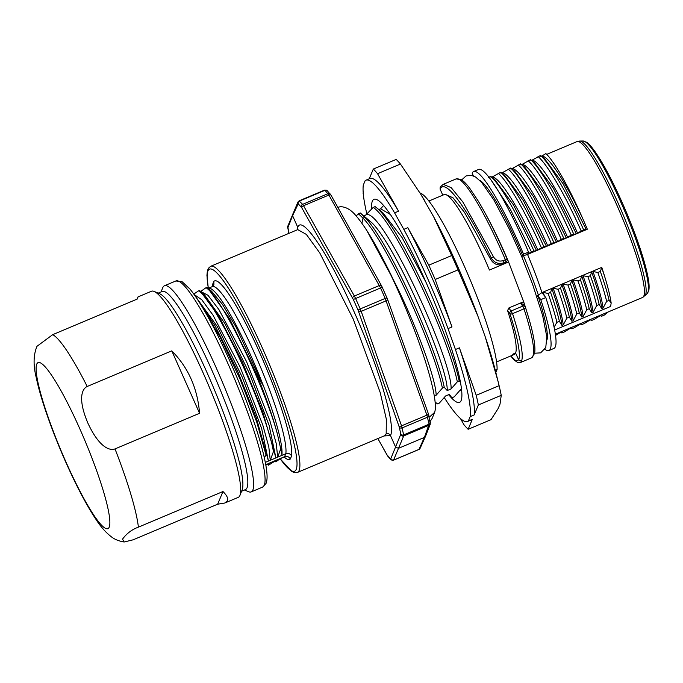 <?xml version="1.0" encoding="UTF-8"?>
<svg xmlns="http://www.w3.org/2000/svg" width="683" height="683" viewBox="0 0 683 683"><rect width="100%" height="100%" fill="white"/><g stroke="black" fill="none" stroke-linecap="round" stroke-linejoin="round"><path stroke-width="1.02" d="M508.562 261.879A88.022 12.67 -112.8 0 0 486.168 215.043M508.553 261.879L505.429 263.203L507.119 260.744A2.186 2.134 -157.2 0 1 505.983 261.871L503.943 262.733C498.513 264.458 494.287 262.861 491.265 257.952L490.71 259.395C493.724 264.287 497.924 265.892 503.303 264.21L508.587 261.982M523.759 302.057A7.095 3.398 161.7 0 1 523.69 301.886A7.095 3.398 161.7 0 1 523.648 301.715L508.955 307.896L507.563 310.543L509.885 313.582A2.186 1.887 -37.4 0 1 511.277 310.927L522.717 306.112L520.625 303.38L523.759 302.057A88.022 12.67 -112.8 0 1 526.73 311.439M523.212 304.345L520.625 303.38M496.592 361.922L511.815 355.51A87.279 12.559 -112.8 0 0 511.823 355.51A87.279 12.559 -112.8 0 0 513.095 354.059L515.588 352.991A87.279 12.559 -112.8 0 0 507.563 310.543M505.429 263.203L505.983 261.871L505.36 259.702L503.32 260.565L503.943 262.733L503.303 264.21L489.446 270.041A87.279 12.559 -112.8 0 0 484.674 259.028A87.279 12.559 -112.8 0 0 444.07 194.638A87.279 12.559 -112.8 0 0 444.061 194.638L428.839 201.05M503.32 260.565C499.077 261.879 495.773 260.582 493.408 256.671L462.818 201.929L451.198 187.654L443.224 184.342L440.202 187.048L440.065 189.046L442.789 195.176M493.408 256.671L491.265 257.952C468.547 211.568 445.922 177.256 440.065 189.046M505.36 259.702L507.093 259.062A2.186 2.134 -157.2 0 1 507.119 260.744A2.186 2.186 0 0 0 507.11 259.045C497.139 235.831 487.483 216.46 478.134 200.904L469.947 188.593C466.711 184.239 463.859 181.285 461.401 179.731L456.176 178.886A97.097 13.976 -112.8 0 1 501.356 250.524A97.097 13.976 -112.8 0 1 505.36 259.702M444.07 194.629L445.043 194.22L452.974 197.763L464.508 212.404L490.71 259.395M495.849 372.508L497.087 369.554A98.881 14.232 67.2 0 0 466.139 270.34A98.881 14.232 67.2 0 0 419.968 192.93M495.295 370.314L497.087 369.554M435.071 401.971L437.462 403.884L439.331 403.098L445.572 395.986L449.414 394.364L451.011 396.746L452.385 397.6L454.255 396.814L460.496 389.703L461.58 389.242M434.26 396.02L436.155 395.218L442.396 388.106L444.257 387.321L447.228 390.556L451.079 388.934L457.32 381.823L459.181 381.037L460.41 381.771M461.742 390.838A101.46 14.599 67.2 0 1 460.274 390.027M383.564 205.506L380.627 208.785L390.343 214.488M378.826 209.536L380.627 208.785M425.927 282.096L402.039 237.513L382.787 212.652L375.112 206.616L373.251 207.401L365.695 215.068C380.73 204.226 452.744 360.018 451.079 388.934M363.902 215.828L365.695 215.068M447.228 390.556C448.364 367.369 397.404 248.117 372.039 222.897L360.189 212.9L356.065 215.76M449.209 395.329A110.185 15.854 67.2 0 0 461.187 400.417A110.185 15.854 67.2 0 0 425.253 280.593A110.185 15.854 -112.8 0 0 376.564 199.479A110.185 15.854 -112.8 0 0 371.612 208.887M375.112 206.616C396.481 220.6 450.439 336.984 459.181 381.037M373.251 207.401C394.62 221.386 448.577 337.769 457.32 381.823M360.189 212.9L364.876 217.356C388.653 241.492 436.053 346.605 444.257 387.321M358.327 213.685L363.006 218.142C386.791 242.277 434.183 347.391 442.396 388.106M366.814 230.53L393.058 279.116C416.007 323.836 436.13 379.765 436.155 395.218M380.772 254.844A98.881 14.232 67.2 0 1 393.058 279.116M429.283 417.211L434.678 412.31L435.327 409.484C436.838 389.122 416.203 328.66 392.068 277.529C379.355 250.909 367.206 228.455 355.075 214.667C347.767 206.3 340.843 206.428 339.263 206.983L337.812 207.359M434.678 412.31L432.083 418.5L430.196 421.309M327.217 190.694A2.186 2.032 135.9 0 0 324.971 190.301L328.899 195.039L380.397 287.663A146.188 21.036 67.2 0 1 385.186 298.428L360.24 308.938A146.188 21.036 -112.8 0 0 355.442 298.172L354.375 296.038L379.33 285.528A2.186 1.332 150.9 0 1 381.524 285.784L382.249 287.244L353.324 299.487L301.835 207.897L298.24 203.782L292.589 215.7L287.808 227.909L288.918 233.347M385.195 298.428L426.909 415.162L429.095 424.169L424.382 437.419L419.003 449.388L418.551 449.286M330.307 194.117A2.186 1.972 139.9 0 0 328.002 193.665L302.629 204.354L299.077 200.904M377.87 438.563L386.902 454.767L390.685 458.976L400.81 434.157A2.186 1.75 -11.3 0 0 403.662 434.883L401.536 425.851L426.909 415.162A2.186 0.811 160.4 0 0 428.378 413.796L430.316 424.023A2.186 2.134 -158.6 0 1 429.163 425.202L403.713 435.916L403.662 434.883L429.095 424.169A2.186 1.75 168.1 0 0 430.384 422.188A2.186 1.75 168.1 0 0 430.23 421.77M384.589 435.728L297.472 472.414A111.824 16.093 -112.8 0 0 299.12 470.536A111.824 16.093 -112.8 0 0 265.832 355.928A111.824 16.093 -112.8 0 0 210.671 266.302L297.779 229.616L306.36 234.44L319.781 252.941L353.256 319.115L380.218 392.58L386.347 419.251L386.177 433.876L384.922 435.66M212.959 286.16L212.584 284.427A96.824 13.933 67.2 0 0 212.387 286.587M274.737 460.974L275.821 461.87L276.675 460.026L284.58 456.696C287.108 455.911 289.011 456.688 290.309 459.002A96.824 13.933 67.2 0 1 284.162 457.021M212.874 286.237L213.89 284.785L213.856 281.396A96.824 13.933 67.2 0 1 259.557 352.402A96.824 13.933 67.2 0 1 291.581 455.962C290.266 453.691 288.354 452.94 285.827 453.725A92.461 13.301 -112.8 0 0 256.21 357.081A92.461 13.301 -112.8 0 0 212.217 286.664L212.874 286.245M265.328 462.365L285.827 453.725L284.58 456.696A92.461 13.301 -112.8 0 1 283.991 457.081L285.161 456.944M274.156 461.221L276.675 460.026L268.521 465.174L267.275 464.116M268.521 465.174L269.213 463.168L274.686 460.863M268.581 463.569L265.849 465.2M265.747 464.628L267.224 464.005M264.389 457.9L265.96 454.767L256.782 422.196L240.365 379.833L220.498 337.803L201.75 306.172M275.787 457.328L269.119 425.415L249.602 373.789L224.784 323.375L204.345 294.595L200.461 291.291L219.106 316.707L242.303 361.828L262.835 412.08L275.778 457.414M280.602 458.37L275.821 461.87M208.178 288.363L209.818 288.294A92.461 13.301 67.2 0 1 251.259 356.552A92.461 13.301 67.2 0 1 263.792 386.783L255.971 372.67A97.208 13.984 -112.8 0 1 277.546 434.619C265.106 387.449 222.188 297.609 206.001 287.705L199.982 291.957M281.942 454.716L281.934 454.75A92.461 13.301 -112.8 0 0 281.942 454.716A92.461 13.301 -112.8 0 0 263.792 386.783L235.891 326.79L222.479 304.405L211.593 291.274M200.717 291.504L207.922 295.227L218.927 309.587L246.478 361.469L269.879 420.702L276.197 443.369L277.716 457.149L280.722 448.782L277.546 434.619M280.722 448.782L281.934 454.75M206.001 287.705L206.898 287.33L207.948 288.166L229.667 318.91L255.971 372.67M209.818 288.294L207.444 288.807M194.109 294.493L201.801 299.777L212.985 315.102L240.134 367.061L262.759 424.903L268.812 446.887L270.255 460.291L273.422 451.625C267.164 412.293 216.793 301.638 198.54 290.847L199.436 290.471L200.461 291.291M273.422 451.625L274.318 451.25M198.54 290.847L193.801 294.057M195.654 296.695L217.322 326.525L242.149 376.956L261.666 428.582L268.325 460.479M196.456 297.873L215.427 326.423L237.419 370.673L256.304 417.859L268.317 460.564M265.96 454.767L266.857 454.391M244.497 489.993L248.595 491.717A111.824 16.093 -112.8 0 0 251.207 491.905A111.824 16.093 -112.8 0 0 252.855 490.027A111.824 16.093 -112.8 0 0 216.434 368.291A111.824 16.093 -112.8 0 0 164.398 285.784A111.824 16.093 -112.8 0 0 162.759 287.663A111.824 16.093 -112.8 0 0 162.708 287.791L161.077 291.923M241.603 491.214L245.539 489.557A107.462 15.461 67.2 0 0 212.123 370.767A107.462 15.461 -112.8 0 0 162.119 291.487L158.183 293.144M154.085 291.419L159.66 293.758A107.462 15.461 -112.8 0 1 207.145 372.867A107.462 15.461 67.2 0 1 242.192 489.728L239.972 495.346A111.824 16.093 -112.8 0 0 203.5 373.738A111.824 16.093 -112.8 0 0 154.085 291.419A111.824 16.093 -112.8 0 0 151.464 291.24L138.043 296.892M137.385 298.351C138.299 296.191 138.256 296.422 137.274 299.043C138.256 296.422 138.299 296.191 137.385 298.351L137.061 299.128M225.202 502.85L238.273 497.352A111.824 16.093 -112.8 0 0 239.921 495.474A111.824 16.093 -112.8 0 0 239.972 495.346M217.646 504.208L224.852 503.012L227.482 500.707C228.361 498.47 226.858 495.414 222.974 491.529L217.646 504.208L133.074 539.835L124.152 541.995L122.53 539.135C126.654 533.508 131.939 529.504 138.401 527.148L222.974 491.529M87.936 423.238C77.196 397.941 82.438 388.593 87.202 386.476L171.774 350.857L199.573 413.292L115 448.91C110.134 450.857 99.513 448.099 87.936 423.238M124.152 541.995C118.851 541.115 114.565 539.374 111.295 536.761C105.592 532.27 100.529 526.55 96.115 519.609C88.141 507.682 79.646 492.093 70.648 472.841C54.845 439.058 41.031 400.947 36.319 377.878C33.151 365.414 33.373 354.887 36.976 346.315L52.702 334.661A111.824 16.093 67.2 0 1 87.202 386.476M137.274 299.043L52.702 334.661M199.573 413.292C197.532 388.328 188.269 367.522 171.774 350.857M444.343 397.694A130.914 18.842 67.2 0 0 467.565 421.496A130.914 18.842 67.2 0 0 468.35 421.001L470.194 416.613A130.914 18.842 67.2 0 0 455.433 349.525L448.022 328.617A130.914 18.842 -112.8 0 0 403.832 229.368L394.578 212.857A130.914 18.842 -112.8 0 0 365.934 180.192A130.914 18.842 -112.8 0 0 365.149 180.688L363.305 185.076A130.914 18.842 -112.8 0 0 366.814 213.753M468.35 421.001L472.329 419.328L468.145 429.291L491.026 419.652L498.197 408.425L500.041 404.037L501.237 395.329L478.356 404.968L474.173 414.931L470.194 416.613M394.578 212.857L398.556 211.175L377.554 173.687L400.443 164.048L420.6 193.946L433.679 216.801A130.914 18.842 67.2 0 1 477.869 316.05L485.28 336.95A130.914 18.842 67.2 0 1 495.704 371.936L499.111 385.664A146.188 21.036 67.2 0 1 501.237 395.329M424.433 200.281A130.914 18.842 -112.8 0 0 421.052 194.689L420.6 193.946M460.487 418.559L463.902 424.655A146.188 21.036 67.2 0 0 468.145 429.291M472.329 419.328A130.914 18.842 67.2 0 1 471.543 419.823L467.565 421.496M455.433 349.525L459.411 347.843A130.914 18.842 67.2 0 1 474.173 414.931M485.28 336.95L498.086 381.507M459.411 347.843L476.23 395.303L499.111 385.664M448.022 328.617L452.001 326.944L435.182 279.484L458.062 269.853L477.869 316.05M476.23 395.303A146.188 21.036 67.2 0 1 478.356 404.968M403.832 229.368L407.811 227.695A130.914 18.842 67.2 0 1 452.001 326.944M433.679 216.801L451.702 255.544A146.188 21.036 67.2 0 1 458.062 269.853M435.182 279.484A146.188 21.036 -112.8 0 0 428.813 265.183L451.702 255.544M428.813 265.183L407.811 227.695M398.556 211.175A130.914 18.842 -112.8 0 0 369.913 178.519L365.934 180.192M377.554 173.687A146.188 21.036 -112.8 0 0 373.319 169.051L396.2 159.412A146.188 21.036 -112.8 0 1 400.443 164.048M373.319 169.051L369.221 178.809M363.228 193.084L363.108 193.366A146.188 21.036 -112.8 0 0 363.365 194.672M510.688 355.98L514.197 360.043L517.577 362.451L520.523 362.494L521.539 361.034L518.662 359.907L516.058 361.094L510.782 355.945M511.823 355.501L514.726 354.281L515.588 352.991L518.662 359.907A94.911 13.66 67.2 0 0 509.885 313.582L509.885 313.582A2.186 1.093 162 0 0 512.549 313.659L523.989 308.836L522.717 306.112A2.186 1.887 -37.4 0 1 525.304 307.085A2.186 1.093 162 0 1 525.389 307.248A2.186 1.093 162 0 1 523.989 308.836A97.097 13.976 -112.8 0 1 531.545 357.849L520.531 362.494M546.972 339.989A88.022 12.67 -112.8 0 0 538.042 296.046L540.799 299.649L545.777 297.557L542.182 292.862L543.216 292.426L544.368 295.722M536.855 296.542L538.042 296.046M554.673 330L610.619 306.436L611.165 303.039C610.218 296.49 608.186 288.098 605.078 277.879L601.655 267.429L541.952 292.572L536.744 296.2M601.638 267.821L600.331 271.467L597.847 272.508L592.964 271.475L591.691 272.013L590.385 275.659L587.901 276.7L583.017 275.667L581.737 276.205L580.43 279.851L577.955 280.892L573.08 279.851L571.782 280.397L570.484 284.043L568 285.084L563.108 284.051C568.93 300.52 572.286 312.746 573.174 320.728L571.91 321.258C570.997 313.284 567.641 301.058 561.844 284.58L563.108 284.051M561.844 284.58L560.53 288.226L558.054 289.276L553.17 288.235C558.993 304.772 562.348 317.006 563.227 324.912L561.955 325.45C561.085 317.535 557.721 305.318 551.873 288.781L553.17 288.235M551.873 288.781L550.575 292.418L548.099 293.459L543.216 292.426M538.477 295.466A87.279 12.559 -112.8 0 0 523.443 255.724L527.541 254.417A84.547 12.166 67.2 0 1 541.96 292.563M521.658 256.475L523.443 255.724M527.541 254.417L587.243 229.275L583.606 229.787L576.315 233.757L571.176 235.029L567.65 237.411L561.221 239.221L557.678 241.611L551.275 243.404L546.451 246.341L543.805 246.554L536.496 250.533L531.374 251.788L527.6 254.272L528.522 252.087L523.545 254.187L522.837 255.869L521.624 256.381M522.837 255.869A88.022 12.67 -112.8 0 0 518.064 244.856A88.022 12.67 -112.8 0 0 479.688 180.312M473.362 175.89L472.158 173.183A97.097 13.976 67.2 0 1 473.584 171.553A97.097 13.976 67.2 0 1 523.545 254.187M555.569 335.404L560.803 332.203L561.87 332.971L564.346 331.929L570.757 328.019L571.825 328.788L574.301 327.746L580.704 323.819L581.771 324.604L584.255 323.554L590.65 319.635L591.726 320.412L594.201 319.371L600.605 315.444L601.672 316.22L604.156 315.17L608.246 311.935M600.605 315.444L600.818 315.947L600.323 315.563M590.65 319.635L590.838 320.122L590.368 319.755M580.704 323.819L580.917 324.323L580.43 323.938M570.757 328.019L570.945 328.506L570.476 328.139M560.803 332.203L561.008 332.706L560.53 332.322M540.799 299.649A97.097 13.976 67.2 0 1 550.387 348.885A97.097 13.976 67.2 0 1 548.961 350.516L553.939 348.424A97.097 13.976 -112.8 0 0 545.777 297.557M548.961 350.516A97.097 13.976 67.2 0 1 544.863 349.278M548.099 293.459C552.129 304.908 555.057 314.53 556.901 322.316L554.101 327.174M561.955 325.45L559.386 321.275C557.541 313.429 554.596 303.807 550.575 292.418M559.386 321.275L556.901 322.316M571.91 321.258L569.34 317.091L566.856 318.133C565.003 310.372 562.066 300.751 558.054 289.276M566.856 318.133L563.227 324.912M569.34 317.091C567.453 309.143 564.517 299.521 560.53 288.226M568 285.084C571.961 296.345 574.898 305.958 576.802 313.941L573.174 320.728M571.782 280.397C577.605 296.909 580.968 309.134 581.865 317.066L579.278 312.891C577.374 304.78 574.437 295.158 570.484 284.043M579.278 312.891L576.802 313.941M577.955 280.892C581.95 292.222 584.887 301.843 586.757 309.749L583.128 316.536L581.865 317.066M583.128 316.536C582.258 308.665 578.911 296.431 573.08 279.851M611.165 303.039L609.134 300.324L606.658 301.365L603.021 308.153L601.766 308.69L599.187 304.516L596.703 305.557L593.075 312.344L591.811 312.874L589.233 308.699L586.757 309.749M589.233 308.699C587.346 300.733 584.417 291.12 580.43 279.851M591.811 312.874C590.923 304.951 587.568 292.725 581.737 276.205M593.075 312.344C592.195 304.362 588.84 292.136 583.017 275.667M587.901 276.7C591.956 288.115 594.893 297.737 596.703 305.557M599.187 304.516C597.343 296.678 594.415 287.065 590.385 275.659M601.766 308.69C600.869 300.708 597.505 288.482 591.691 272.013M603.021 308.153C602.167 300.247 598.812 288.021 592.964 271.475M597.847 272.508C601.86 283.88 604.797 293.502 606.658 301.365M609.134 300.324C607.298 292.486 604.37 282.864 600.331 271.467M605.078 277.879A85.29 12.277 -112.8 0 0 601.885 267.719M541.61 156.228L545.862 153.598C554.058 160.872 569.229 187.688 582.531 218.116A85.29 12.277 -112.8 0 1 587.295 229.129M531.664 160.42L540.535 155.459L544.36 158.388L563.168 183.872L586.253 229.573M583.606 229.787C568.512 195.654 550.549 164.244 540.535 155.459L540.859 156.544M521.718 164.603L530.589 159.651L534.439 162.605L553.264 188.115L576.315 233.757M573.652 233.979C558.515 199.752 540.569 168.402 530.589 159.651L530.904 160.736M511.772 168.795L520.642 163.835L524.484 166.78L543.301 192.299L566.352 237.957M563.706 238.171C548.569 203.901 530.589 172.603 520.642 163.835L520.958 164.927M501.8 172.995L510.688 168.035L514.521 170.955M553.759 242.363C538.699 208.349 520.736 176.863 510.688 168.035L511.004 169.119M491.854 177.179L500.733 172.227L504.549 175.155M543.805 246.554C528.642 212.259 510.713 181.004 500.733 172.227L501.057 173.303M488.302 177.452L490.787 176.41L494.663 179.39L513.471 204.926L536.496 250.533M533.85 250.746C518.67 216.374 500.784 185.255 490.787 176.41L491.103 177.503M542.123 156.014C549.192 156.697 566.548 183.838 582.531 218.116M538.05 156.501C548.073 165.312 566.062 196.747 581.113 230.837M532.168 160.206C539.92 160.77 560.521 194.459 577.57 233.227M528.113 160.701C538.11 169.504 555.988 200.717 571.176 235.029M522.222 164.39C529.94 164.893 550.524 198.633 567.65 237.411M518.149 164.885C528.138 173.661 546.033 204.883 561.221 239.221M512.276 168.581C520.002 169.128 540.612 202.825 557.678 241.611M556.414 242.141L533.355 196.473L514.538 170.972M551.275 243.404C536.181 209.357 518.218 177.87 508.203 169.077M502.321 172.773C510.073 173.337 530.64 207.034 547.732 245.795M546.451 246.341L523.349 200.614L504.524 175.138M541.32 247.596C526.149 213.335 508.272 182.113 498.257 173.277M492.366 176.965C500.135 177.529 520.677 211.235 537.786 249.987M531.374 251.788L510.303 209.288L491.64 180.918M528.522 252.087A97.097 13.976 -112.8 0 0 478.561 169.461L473.584 171.553M372.039 222.897L364.876 217.356L363.006 218.142L361.905 223.221M386.979 297.908L382.258 287.304L387.551 299.35A2.186 0.811 160.4 0 1 387.62 299.453A2.186 0.811 160.4 0 1 386.143 300.827L361.187 311.337L360.24 308.938L358.046 310.099L353.324 299.487M430.316 424.023L425.5 436.335L424.382 437.419L398.513 448.313L403.713 435.916A2.186 2.134 22.8 0 1 400.844 434.781M425.5 436.335L420.113 448.313A2.186 2.134 -155.8 0 1 419.003 449.388L393.553 460.111L398.513 448.313L395.645 447.177L390.48 435.575L384.042 435.959M331.187 195.534A2.186 1.332 150.9 0 0 331.101 195.312A2.186 1.332 150.9 0 0 328.899 195.039L303.525 205.728L302.629 204.354A2.186 1.964 -40.9 0 0 301.288 207.077M381.618 286.023A2.186 1.332 150.9 0 0 381.532 285.801L331.101 195.312L327.242 190.711L324.604 190.105L299.163 200.819L297.967 201.989L287.765 226.278L288.866 233.364M428.309 413.685A2.186 0.811 160.4 0 1 428.378 413.796L387.62 299.453L386.988 297.873L385.186 298.428M428.685 414.905A2.186 1.648 166.5 0 1 428.822 415.264A2.186 1.648 166.5 0 1 427.524 417.202L402.15 427.891A2.186 1.648 -13 0 1 399.324 427.268L358.046 310.099M393.109 460L393.553 460.111A2.186 2.143 22.8 0 1 390.685 458.976M298.24 203.782A2.186 2.032 -45 0 1 299.538 201.015L324.971 190.301M352.684 298.206A2.186 1.332 -29.4 0 1 354.375 296.038L303.525 205.728A2.186 1.332 -29.4 0 0 301.835 207.897M398.957 426.047A2.186 0.811 -19.4 0 0 401.536 425.851L361.187 311.337A2.186 0.811 -19.4 0 1 358.618 311.533M400.81 434.157L399.324 427.268M297.882 229.565L297.754 227.294C302.048 214.471 328.719 254.178 353.367 310.133C378.28 365.49 396.063 425.654 390.48 435.575C389.506 433.85 388.072 433.287 386.177 433.876M297.139 229.889L297.754 227.294L292.589 215.7L292.546 214.061M390.42 458.908A2.186 2.032 135.9 0 0 390.864 459.608M387.432 455.587A2.186 1.972 139.9 0 0 387.773 456.176L390.847 459.591L393.476 460.197L418.927 449.482L420.113 448.313M386.902 454.767A2.186 1.332 150.9 0 0 386.988 454.989A2.186 1.332 150.9 0 0 387.159 455.211M287.808 227.909A2.186 2.134 -158.6 0 1 287.765 226.278M297.967 203.722A2.186 2.134 -155.8 0 1 297.967 201.997M280.184 458.745A109.639 15.777 -112.8 0 0 290.907 431.63A109.639 15.777 -112.8 0 0 235.285 299.547A109.639 15.777 -112.8 0 0 208.366 288.183M290.309 459.002L291.581 455.962M213.856 281.396L212.584 284.427M175.847 280.969L182.165 281.763L190.053 289.174C197.933 298.906 207.273 314.547 218.073 336.096C235.08 370.007 252.539 414.06 260.949 444.351C267.173 467.198 268.257 478.271 265.994 483.513L262.656 487.081A111.824 16.093 -112.8 0 0 264.295 485.203A111.824 16.093 -112.8 0 0 231.008 370.596A111.824 16.093 -112.8 0 0 175.847 280.969L164.398 285.784M79.937 429.078A90.002 12.951 -112.8 0 0 36.745 364.159A90.002 12.951 -112.8 0 0 65.91 461.879A90.002 12.951 -112.8 0 0 109.212 527.148A90.002 12.951 -112.8 0 0 79.937 429.078M115 448.91A111.824 16.093 67.2 0 1 138.401 527.148M508.955 307.896L512.549 313.659A97.097 13.976 67.2 0 1 521.539 361.034M644.923 295.91A84.163 12.106 -112.8 0 0 622.819 214.052A84.163 12.106 -112.8 0 0 579.696 141.057L576.99 141.612A84.547 12.166 -112.8 0 1 621.026 214.812A84.547 12.166 -112.8 0 1 642.626 297.455L647.262 293.579A82.916 11.935 67.2 0 0 625.491 212.934A82.916 11.935 67.2 0 0 583 141.005L579.696 141.057M586.458 142.721A80.893 11.637 67.2 0 1 626.473 212.515A80.893 11.637 67.2 0 1 648.449 289.916M461.674 179.911L466.088 175.915L471.407 175.343L475.547 176.974L481.703 182.463L493.946 200.136L509.194 228.848L521.735 256.646L532.689 284.572L542.644 315.623L546.81 336.728L545.768 347.562L540.654 352.855L534.661 353.231M508.562 261.913L523.69 301.886M443.224 184.342L456.176 178.886M450.882 396.644L448.483 394.757M377.836 438.571L387.756 456.159M297.472 472.414L294.535 472.653L291.974 471.603L280.132 458.788M210.671 266.302L208.452 268.24L207.401 270.81L206.923 275.343L208.289 288.2M268.684 463.526L266.694 464.363M280.32 458.635L283.991 457.081M208.708 288.141L212.217 286.664M207.948 288.166L211.841 291.487M262.656 487.081L251.207 491.905M435.097 402.253L435.959 402.927M522.956 303.858L525.048 306.599A2.186 2.186 0 0 1 525.389 307.248C532.86 330.231 535.933 345.641 534.61 353.47L531.545 357.849M555.399 334.192L642.626 297.455M546.673 154.384L576.99 141.612M583 141.005L586.552 142.243C588.806 143.78 591.427 146.606 594.406 150.738C604.199 164.646 614.948 185.358 626.644 212.874C637.913 239.989 645.102 261.811 648.218 278.348C649.132 283.513 649.345 287.466 648.85 290.207L647.262 293.579"/></g></svg>
